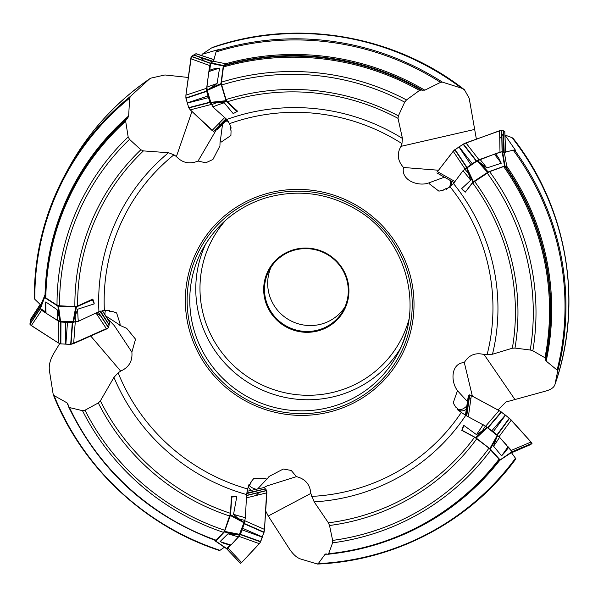 <?xml version="1.0" encoding="UTF-8"?>
<svg xmlns="http://www.w3.org/2000/svg" width="598" height="598" viewBox="0 0 598 598"><rect width="100%" height="100%" fill="white"/><g stroke="black" fill="none" stroke-linecap="round" stroke-linejoin="round"><path stroke-width="0.9" d="M107.027 318.091L114.278 325.574L131.874 352.11L135.544 339.193L126.716 328.354L119.563 325.2L120.191 324.198L116.625 312.941L111.923 311.252L109.621 311.289L109.299 310.272L104.388 310.459L98.939 311.678L78.286 321.328L75.557 321.814L60.525 321.186L57.602 320.416L46.046 313.203L45.418 312.313L45.224 305.959L45.777 301.945A253.081 247.729 -151.5 0 0 46.046 313.203M45.396 311.722L40.425 308.538L40.791 305.025L34.841 299.314L34.31 298.208C34.265 254.165 44.611 212.843 65.354 174.227A267.089 261.446 28.5 0 1 130.491 96.308L149.022 79.399A267.089 261.446 -151.5 0 0 68.232 168.92C88.355 132.113 115.818 101.869 150.621 78.181M264.01 487.497L267.119 485.868L296.421 476.636L291.263 470.462L283.31 469.019L269.152 476.419L266.715 479.461L265.961 478.542L254.001 478.236L250.846 482.123L250.128 484.313L249.052 484.283L247.624 488.985L246.593 494.576L245.389 517.689L244.806 520.439L238.467 536.84L230.978 545.002L230.223 545.189L230.978 545.002A253.081 247.729 -151.5 0 1 220.071 541.586L227.973 533.805L239.649 534.709M229.894 545.144L226.455 548.628L215.579 541.197M224.923 546.871L219.982 550.324L219.115 550.302M472.375 396.168L464.302 362.53C450.399 363.33 450.541 382.772 458.135 391.406L457.059 391.817L453.187 402.97L455.848 407.223L457.672 408.621L457.313 409.623L465.722 415.386L485.374 426.075L499.554 437.347L508.442 447.431A253.844 248.476 28.5 0 1 505.751 451.311L508.45 447.424M508.367 447.536L512.067 451.647L511.425 452.604L515.895 458.823C470.491 521.112 395.592 560.819 317.433 564.056M438.558 170.243L403.515 167.485C400.682 180.76 419.146 187.002 429.289 182.726L429.394 183.87L438.917 191.151L443.626 190.059L445.428 188.811L446.28 189.476L453.493 183.549L462.994 170.699L477.525 160.727L494.359 154.157L502.148 151.765L504.368 152.497L513.166 150.083L515.64 150.479L504.959 135.126M219.952 145.396L220.042 141.808L221.2 142.077L230.903 135.514L231.067 130.745L230.32 128.66L231.194 128.077L229.49 123.659L226.814 119.451L212.768 106.878L210.78 102.333L207.237 90.395L206.901 87.166L208.829 71.648L209.749 70.168L210.66 63.321L213.501 61.288L216.035 51.951L216.895 50.591L218.517 49.582L202.072 54.298L201.9 55.629M219.877 146.039L212.925 159.479L205.779 162.798L198.065 161.041C189.716 164.487 182.495 163 176.403 156.571L173.943 154.807L168.494 152.737L143.423 150.898A219.952 215.31 -151.5 0 0 77.62 306.012L92.847 299.06L94.252 303.881L92.391 299.867L92.847 299.06M57.602 320.416A240.635 235.552 28.5 0 1 57.094 309.659L59.456 318.009L57.871 306.109L76.432 306.931L74.421 318.091L77.665 309.218L94.252 303.881M77.62 306.012L74.877 306.497L59.546 305.817L57.027 305.107L45.807 297.909L45.216 297.004M74.877 306.497A222.606 217.904 28.5 0 1 140.866 149.769L129.512 139.364A238.004 232.973 -151.5 0 0 59.546 305.817M74.421 318.091L73.457 321.717M57.027 305.107A240.635 235.552 28.5 0 1 128.159 136.927L125.662 121.245A253.081 247.729 -151.5 0 0 45.807 297.909M45.231 296.87A253.844 248.476 28.5 0 1 76.215 182.039A253.844 248.476 28.5 0 1 126.126 119.645L127.852 117.843L128.645 115.967L129.661 98.139A266.364 260.735 -151.5 0 0 34.841 299.314M140.866 149.769L143.423 150.898M128.159 136.927L129.512 139.364M40.791 305.025L45.291 294.126M126.126 119.645L125.662 121.245M131.874 352.11C132.666 361.102 128.929 367.426 120.661 371.089L118.142 372.838L113.949 377.36L100.397 400.869A219.952 215.31 -151.5 0 0 230.462 513.323L231.433 496.34L236.786 496.557L231.725 497.073L231.433 496.34M236.449 534.335L224.377 531.966L230.589 514.788L240.897 520.29L238.266 518.668L233.556 514.317L236.786 496.557M230.462 513.323L224.743 530.277L223.57 532.384L216.192 540.241L215.452 540.39L216.192 540.241A253.081 247.729 -151.5 0 1 69.495 407.559L82.494 410.669L84.983 410.221A238.004 232.973 -151.5 0 0 224.743 530.277M229.871 516.089A222.606 217.904 28.5 0 1 98.311 402.94L84.983 410.221M240.897 520.29L244.104 522.383M215.586 540.495C148.581 515.341 99.589 470.783 68.606 406.812L67.851 403.8M98.311 402.94L100.397 400.869M68 404.255L66.976 402.835L54.067 395.577A266.364 260.735 -151.5 0 0 219.982 550.324M68.516 406.55L69.495 407.559M296.421 476.636C305.234 478.834 310.033 484.432 310.825 493.432L314.182 501.886L328.399 522.831A219.952 215.31 -151.5 0 0 474.595 437.205L461.753 430.366L463.824 425.372L462.194 430.373L461.753 430.366M499.554 437.347A240.635 235.552 28.5 0 1 493.582 446.228L496.318 438.461L490.345 449.061L475.634 437.616L484.088 429.7L476.457 434.626L463.824 425.372M474.595 437.205L488.985 448.149L499.509 459.75A253.844 248.476 28.5 0 1 328.227 554.219M476.83 438.693A222.606 217.904 28.5 0 1 329.528 525.5L332.645 540.405A238.004 232.973 -151.5 0 0 488.985 448.149M484.088 429.7L487.041 427.368M490.921 449.905A240.635 235.552 28.5 0 1 332.6 542.857L328.631 553.718A253.081 247.729 -151.5 0 0 499.151 459.062M499.517 459.742C455.728 514.497 398.552 546.011 327.988 554.279L325.805 553.883M329.528 525.5L328.399 522.831M332.6 542.857L332.645 540.405M511.425 452.604L499.218 460.684L499.083 460.116M326.157 553.905L325.035 554.346L318.241 563.63A266.364 260.735 -151.5 0 0 515.603 458.09M327.801 554.256L328.631 553.718M464.302 362.53C468.914 354.973 475.515 352.304 484.096 354.539L492.49 354.225L512.344 348.23A219.952 215.31 -151.5 0 0 472.629 182.861L465.244 192.182L472.913 182.069L467.928 171.514L470.686 180.267L461.611 188.699L465.304 191.936M465.222 192.16L461.611 188.699M472.629 182.861L489.613 171.648L503.651 166.55L506.842 166.82L506.738 166.214A254.561 249.179 28.5 0 1 546.191 361.117L557.104 370.05A266.364 260.735 -151.5 0 0 513.166 150.083M474.461 181.276A222.606 217.904 28.5 0 1 514.983 348.073L530.239 350.002A238.004 232.973 -151.5 0 0 487.101 172.934M467.928 171.514L466.537 167.986M489.613 171.648A240.635 235.552 28.5 0 1 532.833 350.809L544.957 357.739A253.081 247.729 -151.5 0 0 503.651 166.55M504.847 166.394A253.844 248.476 28.5 0 1 545.66 358.643L545.555 359.989L546.191 361.117M514.983 348.073L512.344 348.23M532.833 350.809L530.239 350.002M545.66 358.643L544.957 357.739M403.515 167.485C397.513 160.69 396.683 153.649 401.019 146.346L401.961 143.61L402.447 138.437L398.021 118.359A219.952 215.31 -151.5 0 0 227.285 101.78L237.518 111.161L233.205 113.613L237.518 111.161M206.901 87.166A240.635 235.552 28.5 0 1 217.081 83.556L209.935 88.429L220.939 83.615L226.194 101.301L214.734 102.535L224.22 102.759L233.205 113.613M227.285 101.78L226.037 99.574L221.701 84.968L221.447 82.158L223.465 66.954L226.268 63.844L225.73 63.732A254.561 249.179 28.5 0 1 424.812 90.186L440.554 82.36A266.364 260.735 -151.5 0 0 216.035 51.951M226.037 99.574A222.606 217.904 28.5 0 1 398.388 115.855L404.697 102.146A238.004 232.973 -151.5 0 0 221.701 84.968M214.734 102.535L210.93 102.684M221.447 82.158A240.635 235.552 28.5 0 1 406.49 99.933L419.512 90.455A253.081 247.729 -151.5 0 0 223.465 66.954M224.086 65.728A253.844 248.476 28.5 0 1 421.014 90.036L424.812 90.186M398.388 115.855L398.021 118.359M406.49 99.933L404.697 102.146M421.014 90.036L419.512 90.455M188.25 77.463L164.943 74.967L150.599 78.196L149.022 79.399M219.346 550.466C144.537 526.031 81.829 467.18 53.215 394.553L49.372 370.334C48.767 365.079 50.232 359.443 53.768 353.433L59.703 343.588M317.471 564.049L300.263 558.876C296.571 557.545 292.915 554.167 289.29 548.74L268.248 515.999L265.684 510.991M514.512 150.001A267.089 261.446 28.5 0 1 557.68 371.164L554.966 384.469A267.089 261.446 -151.5 0 0 512.052 137.66L505.101 135.081M497.999 409.981L505.93 402.013L546.019 390.995C551.169 389.492 554.152 387.317 554.966 384.469L554.854 384.835M512.052 137.66L513.241 138.489C567.465 207.499 583.708 303.268 554.847 384.85M57.094 309.659L45.777 301.945M216.895 50.591A267.089 261.446 28.5 0 1 442.341 82.113L461.492 88.138A267.089 261.446 -151.5 0 0 211.445 48.004L202.072 54.298M59.456 318.009L60.144 321.126M130.491 96.308L129.661 98.139M53.095 394.134L54.067 395.577M45.426 312.163A253.844 248.476 28.5 0 1 45.269 307.417L45.216 305.959M249.927 199.777A114.883 112.454 28.5 0 1 401.901 253.574A114.883 112.454 28.5 0 1 352.372 403.605A114.883 112.454 28.5 0 1 197.467 351.213A114.883 112.454 28.5 0 1 249.927 199.777M317.112 564.011L318.241 563.63M223.891 543.305L220.071 541.586M493.582 446.228L501.58 455.848A253.081 247.729 -151.5 0 0 508.053 446.706M496.318 438.461L497.603 435.576M557.68 371.164L557.104 370.05M505.751 451.311L501.58 455.848M480.052 159.434A240.635 235.552 28.5 0 1 486.847 167.956L501.266 163.224A253.081 247.729 -151.5 0 0 494.359 154.157M495.593 153.978A253.844 248.476 28.5 0 1 498.545 157.767L495.824 154.067M504.368 152.497L506.738 166.214M486.847 167.956L477.525 160.727M442.341 82.113L440.554 82.36M498.545 157.767L501.266 163.224M217.081 83.556L219.571 68.105A253.081 247.729 -151.5 0 0 208.829 71.648M209.435 70.377A253.844 248.476 28.5 0 1 213.949 68.837L209.749 70.168M213.501 61.288L225.73 63.732M209.935 88.429L207.162 89.992M213.949 68.837L219.571 68.105M461.492 88.138L464.407 89.715L469.168 98.184L476.367 139.08M211.445 48.004L213.082 47.205C296.391 18.187 394.381 34.819 464.444 89.76M271.088 267.089A42.107 41.217 -151.5 0 0 281.053 313.957A42.107 41.217 -151.5 0 0 328.9 321.231A42.107 41.217 -151.5 0 0 344.874 307.095M325.686 327.151A42.107 41.217 -151.5 0 0 343.394 310.13A42.107 41.217 -151.5 0 0 326.03 253.821A42.107 41.217 -151.5 0 0 269.362 269.982A42.107 41.217 -151.5 0 0 276.612 318.682A42.107 41.217 -151.5 0 0 325.686 327.151M325.947 327.921A42.832 41.927 28.5 0 1 263.725 287.548A42.832 41.927 28.5 0 1 329.244 255.084A42.832 41.927 28.5 0 1 325.947 327.921M222.523 124.399L220.206 141.853M216.222 129.96L198.065 161.041M230.97 130.484A12.035 8.536 133.4 0 1 230.806 130.925M230.686 126.761A12.035 8.536 133.4 0 1 230.32 128.66M228.361 121.364A12.035 8.536 -46.6 0 0 225.73 121.185M212.813 59.232A9.628 6.825 133.4 0 1 214.106 59.038M505.534 149.948A9.628 7.662 -142.3 0 1 506.237 151.982M444.396 177.172L429.289 182.726M443.963 189.813A12.035 9.583 -142.3 0 1 443.365 189.858M449.076 187.443L448.567 187.623A12.035 9.583 -142.3 0 1 445.428 188.811M449.39 187.219A12.035 9.583 37.7 0 0 449.943 180.297M451.587 181.224A12.035 9.583 -142.3 0 1 449.943 186.658A12.035 9.583 -142.3 0 1 449.629 187.039M467.464 401.594L458.135 391.406M456.199 407.477A12.035 8.08 -61.7 0 1 455.96 406.917M461.2 412.478L459.556 410.647A12.035 8.08 -61.7 0 1 457.672 408.621M458.427 409.675A12.035 8.08 118.3 0 0 466.821 405.915M466.305 409.346A12.035 8.08 -61.7 0 1 459.369 410.52M257.656 488.902L266.626 479.342M250.771 482.362A12.035 6.115 3.7 0 1 251.175 482.13M248.499 486.107L248.506 486.099A12.035 6.115 3.7 0 1 250.128 484.313M249.112 485.225A12.035 6.115 -176.3 0 0 256.153 489.231M251.354 490.293L251.369 490.278A12.035 6.115 3.7 0 1 248.312 486.712M105.674 315.923L119.735 324.946M108.283 310.31A12.035 6.391 66.1 0 1 109.621 311.289M105.51 310.414A12.035 6.391 -113.9 0 0 105.024 314.877M103.424 310.519A12.035 6.391 66.1 0 0 102.953 311.491L102.961 311.58M191.965 111.467L176.403 156.571M474.483 129.474L401.019 146.346M514.788 399.315L484.096 354.539M268.248 515.999L310.825 493.432M90.717 336.009L120.661 371.089M226.194 101.301L236.748 111.28M210.885 62.85L223.51 65.488L226.268 63.844M223.51 65.488L223.286 65.959L210.66 63.321M220.939 83.615L223.286 65.959M502.604 151.698L504.981 165.975L506.842 166.82M504.981 165.975L504.525 166.042L502.148 151.765M479.925 162.873L488.23 171.962L504.525 166.042M488.23 171.962L472.913 182.069M475.634 437.616L462.194 430.373M512.209 451.916L499.218 460.684M500.048 459.959L512.067 451.647M490.345 449.061L499.906 459.69M230.589 514.788L231.725 497.073M224.377 531.966L215.803 541.093L214.66 540.158M76.432 306.931L92.391 299.867M40.201 308.149L44.618 297.363L45.239 294.067M44.618 297.363L40.425 308.538M57.871 306.109L44.843 297.744M185.903 95.164L185.888 98.02L187.279 102.871L208.022 95.986L206.616 91.06L206.646 88.272L185.903 95.164L191.405 56.444L196.039 53.708L213.949 59.621M193.722 54.956L213.292 61.415M190.74 58.694L209.659 65.556L210.765 62.977M206.646 88.272L208.44 74.705M208.904 71.252L209.659 65.556M193.632 55.016L212.529 61.871M224.706 117.559L212.066 130.476L190.276 109.868L211.438 104.411L209.891 102.183L208.022 95.986M190.276 109.868L188.819 107.887L187.346 103.08L208.508 97.624M226.59 119.256L215.945 130.125L213.628 131.373L226.007 118.725M227.143 119.772L218.203 128.72L216.042 130.065L226.724 119.376M212.066 130.476L213.621 131.366M58.23 342.878L60.6 343.865L65.66 344.142L65.765 322.315L60.637 322.023L58.335 321.051L58.23 342.878L31.313 325.611L29.937 324.236L30.909 318.771L40.171 304.434L30.939 318.719M30.363 321.373L40.739 305.294M31.313 325.611L41.568 310.295L40.223 308.314M58.335 321.051L48.318 314.623M45.777 312.993L41.568 310.295M30.341 321.485L40.567 306.206M96.016 313.038L106.616 328.967L73.651 343.566L75.266 321.806L72.283 322.584L65.765 322.315M73.651 343.566L70.773 344.343L65.87 344.156L67.484 322.397M99.986 311.252L109.135 324.998L108.5 327.726L98.087 312.074M109.374 321.851L109.157 324.886L100.524 311.08M106.616 328.967L108.492 327.734M259.338 543.687L260.586 541.878L262.335 537.161L242.041 529.858L240.418 534.291L239.043 536.384L259.338 543.687L241.637 562.531L228.017 548.127L226.522 548.65M239.043 536.384L232.458 543.395M230.783 545.182L228.017 548.127M241.637 562.531L240.209 563.122M246.421 497.865L266.85 492.827L264.503 529.402L244.709 520.709L244.305 523.482L242.041 529.858M264.503 529.402L262.402 536.959L242.609 528.273M246.668 493.597L265.46 488.925L266.768 490.584L246.54 495.578M239.843 562.733L240.463 563.309L241.532 562.643L259.921 542.954L264.002 532.504L264.488 529.626L266.701 490.42L264.189 487.52L265.43 488.895L246.735 493.021M266.85 492.827L266.768 490.592M511.305 420.073L505.512 415.176L493.238 431.801L499.038 436.69L511.305 420.073L531.166 442.169L532.026 443.395L530.688 444.561L532.018 443.41L531.674 442.797L509.309 418.144L500.197 411.215L470.484 395.181L469.609 394.882L468.294 396.033L468.899 395.435L465.909 415.49M531.39 444.03L511.522 452.522M531.046 442.034L511.335 450.376L512.292 451.669L511.701 452.342M499.038 436.69L506.379 444.867M508.248 446.945L511.335 450.376M531.42 444L511.746 452.32M468.346 416.776L471.329 395.599L499.076 410.557L485.606 426.254L493.238 431.801M499.076 410.557L505.34 415.049L491.877 430.739M466.089 415.58L468.929 395.413L469.707 394.882L466.746 415.931M468.286 396.048L465.431 415.236L468.286 396.048M471.329 395.599L469.707 394.882M465.924 142.87L459.122 146.779L472.211 163.65L479.013 159.748L465.924 142.87L501.804 130.095L504.817 131.5L505.624 152.154L504.817 131.5M503.374 130.76L504.219 152.43M499.592 130.648L499.988 152.131L502.47 151.683M479.013 159.748L491.541 155.196M494.725 154.037L499.988 152.131M503.314 130.73L503.71 152.198M454.996 181.523L437.467 171.656L453.194 151.272L465.042 168.965L472.211 163.65M453.194 151.272L458.95 146.891L470.798 164.585M454.682 182.966L436.906 172.957L454.181 182.622M454.151 182.667L436.869 172.897M437.467 171.656L453.927 150.457L463.338 144.028L500.795 130.267L501.834 130.102L504.787 131.717M488.798 171.985L488.095 172.448M196.002 53.708L191.51 56.332L191.016 57.408L185.903 95.164L185.948 98.289L188.819 107.887L190.276 109.868L213.531 131.351L218.158 128.749L227.135 119.764M218.973 126.058L219.376 123.009M204.359 60.996L200.771 57.602M30.961 318.682L29.9 324.041L30.438 324.901L58.23 342.878L60.861 343.902L71.035 344.321L108.5 327.726L109.591 322.329L102.303 310.668M101.032 316.178L96.091 313.008M34.968 316.477L34.542 316.671M259.106 492.296L256.123 495.473M469.258 397.393L470.828 399.143M465.229 165.354L465.76 165.16M499.741 138.549L501.782 135.903M501.939 135.701L503.374 133.84M98.939 311.678A200.599 196.361 28.5 0 1 168.494 152.737M77.665 309.218A219.952 215.31 -151.5 0 0 78.286 321.328M75.557 321.814A222.606 217.904 28.5 0 1 75.131 315.146M127.852 117.843A253.836 248.469 -151.5 0 0 76.507 181.515L76.215 182.039C56.429 217.717 46.098 256.034 45.216 296.997M45.052 294.522A254.561 249.179 28.5 0 1 128.645 115.967M246.593 494.576A200.599 196.361 28.5 0 1 113.949 377.36M233.556 514.317A219.952 215.31 -151.5 0 0 245.389 517.689M244.806 520.439A222.606 217.904 28.5 0 1 238.266 518.668M223.57 532.384A240.635 235.552 28.5 0 1 82.494 410.669M68.366 405.885A254.561 249.179 28.5 0 1 66.976 402.835M465.722 415.386A200.599 196.361 28.5 0 1 314.182 501.886M476.457 434.626A219.952 215.31 -151.5 0 0 483.154 424.595M485.374 426.075A222.606 217.904 28.5 0 1 481.764 431.644M499.741 460.34A254.561 249.179 28.5 0 1 393.417 538.649M327.241 554.144A254.561 249.179 28.5 0 1 325.035 554.346M453.493 183.549A200.599 196.361 28.5 0 1 492.49 354.225M470.686 180.267A219.952 215.31 -151.5 0 0 462.994 170.699M464.803 169.129A222.606 217.904 28.5 0 1 469.116 174.339M545.555 359.989A253.836 248.469 -151.5 0 0 505.788 166.82M226.814 119.451A200.599 196.361 28.5 0 1 402.447 138.437M224.22 102.759A219.952 215.31 -151.5 0 0 212.768 106.878M211.528 104.687A222.606 217.904 28.5 0 1 217.799 102.34M422.995 90.485A253.836 248.469 -151.5 0 0 225.491 64.89M34.333 297.998A267.089 261.446 28.5 0 1 65.354 174.227L68.232 168.92M173.943 154.807A195.337 191.211 -151.5 0 0 104.388 310.459M401.961 143.61A195.337 191.211 -151.5 0 0 229.49 123.659M487.078 354.719A195.337 191.211 -151.5 0 0 450.047 186.74M311.67 496.392A195.337 191.211 -151.5 0 0 461.252 412.515M118.142 372.838A195.337 191.211 -151.5 0 0 247.624 488.985M238.467 536.84A240.635 235.552 28.5 0 1 227.973 533.805M351.557 402.028A113.089 110.705 28.5 0 1 187.241 295.434A113.089 110.705 28.5 0 1 360.258 209.719A113.089 110.705 28.5 0 1 351.557 402.028M350.682 399.479A110.682 108.35 28.5 0 1 221.671 377.203A110.682 108.35 28.5 0 1 202.617 249.202C216.506 224.385 237.077 207.431 264.323 198.334C296.638 188.714 327.487 192.549 356.871 209.838C406.057 238.542 424.939 306.438 397.221 354.726A110.682 108.35 28.5 0 1 350.682 399.479M405.803 333.878A110.682 108.35 28.5 0 1 397.221 354.726M400.062 349.09A110.682 108.35 28.5 0 1 356.692 388.394A110.682 108.35 28.5 0 1 229.976 368.383A110.682 108.35 28.5 0 1 205.787 243.745M225.79 220.131A106.833 104.575 -151.5 0 0 222.897 353.881A106.833 104.575 -151.5 0 0 355.302 384.312A106.833 104.575 -151.5 0 0 408.935 319.474M237.144 111.378L234.7 112.992M210.78 102.333L225.865 100.711M221.006 84.363L207.237 90.395M466.836 167.754L473.407 181.643M487.557 172.306L477.174 160.937M461.865 430.268L462.987 426.815M487.363 427.6L476.225 438.013M489.829 448.59L497.297 435.329M231.65 496.594L235.141 496.235M243.991 522.772L230.432 515.521M215.803 541.093L226.709 548.538M224.684 531.405L239.798 534.373M92.765 299.508L94.043 302.282M73.061 321.746L75.699 307.058M58.544 306.296L60.525 321.186M195.875 53.73L213.927 59.695M191.382 56.489L210.294 63.351M191.51 56.332L210.421 63.194M185.881 97.945L206.616 91.06M185.948 98.289L206.684 91.397M188.848 107.939L210.018 102.49M188.721 107.64L209.891 102.183M213.792 131.343L226.081 118.8M30.894 318.824L40.178 304.442M29.937 324.228L40.193 308.912M29.9 324.041L40.156 308.725M60.533 343.85L60.637 322.023M60.861 343.902L60.966 322.075M71.02 344.321L72.627 322.561M70.676 344.343L72.283 322.584M108.597 327.547L98.251 311.999M240.456 563.309L226.836 548.904M240.351 563.271L226.724 548.867M260.586 541.878L240.284 534.582M260.713 541.586L240.418 534.291M264.092 532.175L244.305 523.482M264.002 532.504L244.208 523.811M266.701 490.42L246.548 495.391M264.189 487.52L247.034 491.309M530.71 444.561L511.537 452.753L530.703 444.561M532.011 443.327L512.292 451.669M532.018 443.41L512.307 451.752M509.563 418.361L497.297 434.978M509.309 418.144L497.035 434.761M501.251 411.895L487.789 427.585M501.528 412.089L488.058 427.787M469.609 394.882L466.649 415.879M504.772 131.44L505.579 152.161M501.677 130.095L502.073 151.578M501.834 130.102L502.23 151.586M463.398 143.998L476.486 160.869M463.099 144.17L476.187 161.041M454.749 149.702L466.597 167.395M455.003 149.515L466.851 167.208M222.927 542.999L230.372 545.286M268.741 476.868L269.16 476.427M125.857 327.831L126.709 328.377M462.56 189.828L465.244 192.19M215.549 541.175L226.448 548.628M196.294 53.775L213.957 59.606M240.276 563.196L226.657 548.792"/></g></svg>
